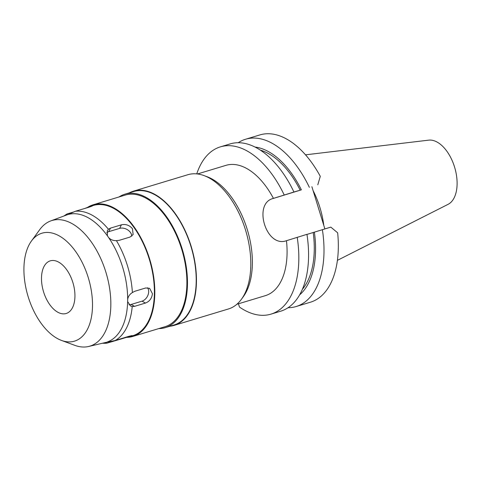 <?xml version="1.0" encoding="UTF-8"?>
<svg xmlns="http://www.w3.org/2000/svg" width="481" height="481" viewBox="0 0 481 481"><rect width="100%" height="100%" fill="white"/><g stroke="black" fill="none" stroke-linecap="round" stroke-linejoin="round"><path stroke-width="0.72" d="M66.3 313.456A27.501 15.38 -106.8 0 0 72.902 282.606A27.501 15.38 -106.8 0 0 50.258 260.846A27.501 15.38 -106.8 0 0 50.126 260.888A27.501 15.38 -106.8 0 0 43.53 291.733A27.501 15.38 -106.8 0 0 66.174 313.492A27.501 15.38 -106.8 0 0 66.3 313.456M41.637 233.291A56.373 31.524 73.2 0 1 88.245 277.579A56.373 31.524 73.2 0 1 74.789 341.053A56.373 31.524 73.2 0 1 61.49 340.422A56.373 31.524 73.2 0 1 28.036 296.29A56.373 31.524 73.2 0 1 31.439 241.023A56.373 31.524 73.2 0 1 41.637 233.291M31.439 241.023L39.755 229.611A65.614 36.694 -106.8 0 1 50.703 220.935A65.614 36.694 -106.8 0 1 51.623 220.617A65.614 36.694 73.2 0 1 105.874 272.162A65.614 36.694 73.2 0 1 90.212 346.043A65.614 36.694 -106.8 0 1 88.654 346.476L105.117 342.616A66.685 37.29 -106.8 0 0 106.048 342.37L105.345 342.833L106.962 343.151L132.329 335.66M61.49 340.422L74.729 345.316A65.614 36.694 -106.8 0 0 88.654 346.476M92.4 205.856L93.296 205.465A68.061 38.059 -106.8 0 1 149.332 259.313A68.061 38.059 -106.8 0 1 133.003 335.66A68.061 38.059 -106.8 0 1 132.684 335.762L131.036 336.255C133.273 335.359 132.503 335.395 128.74 336.351L115.139 340.536L106.048 342.37M63.979 215.987L65.212 215.121A68.061 38.059 73.2 0 1 67.196 213.877C65.753 214.923 65.638 215.272 66.841 214.923L68.14 214.508A66.685 37.29 73.2 0 1 107.413 235.846L108.688 237.656A66.685 37.29 73.2 0 1 127.669 299.362L127.639 301.593A66.685 37.29 73.2 0 1 107.347 341.955M66.017 214.989L66.841 214.923A66.685 37.29 -106.8 0 0 66.546 215.031L50.703 220.935M74.459 211.76L67.196 213.877M68.14 214.508L75.373 211.267L89.009 207.209C92.671 205.934 93.344 205.579 91.011 206.157L84.181 208.67M106.962 343.151A68.061 38.059 73.2 0 1 103.95 343.278L102.447 343.242M91.312 206.06L91.011 206.157M75.373 211.267A68.061 38.059 73.2 0 1 108.423 229.227L107.323 230.748L107.413 235.846M108.688 237.656C110.744 239.778 113.324 240.765 116.42 240.626L119.102 240.368L130.014 237.067L133.141 234.536L132.419 228.649C129.377 225.156 125.709 223.875 121.416 224.819L110.504 228.114L108.423 229.227M116.42 240.626A68.061 38.059 73.2 0 1 132.395 292.556C129.744 294.186 128.168 296.458 127.669 299.362M127.639 301.593L130.531 305.958L132.221 306.565L134.572 306.343L145.484 303.042C149.561 301.455 151.876 298.34 152.429 293.699L149.621 288.323L145.677 287.981L134.764 291.282L132.395 292.556M132.221 306.565A68.061 38.059 73.2 0 1 115.139 340.536M87.452 207.437A68.747 38.444 73.2 0 1 92.773 204.906A68.747 38.444 73.2 0 1 93.098 204.804A68.747 38.444 73.2 0 1 149.699 259.199A68.747 38.444 73.2 0 1 133.201 336.321A68.747 38.444 73.2 0 1 132.882 336.417A68.747 38.444 73.2 0 1 126.93 337.349M132.882 336.417L164.965 326.719A68.747 38.444 -106.8 0 0 165.284 326.623A68.747 38.444 -106.8 0 0 181.782 249.501A68.747 38.444 -106.8 0 0 125.174 195.106L93.098 204.804M118.993 196.976A69.709 38.979 73.2 0 1 124.573 194.288A69.709 38.979 73.2 0 1 124.898 194.186A69.709 38.979 73.2 0 1 182.293 249.344A69.709 38.979 73.2 0 1 165.566 327.543A69.709 38.979 73.2 0 1 165.242 327.639A69.709 38.979 73.2 0 1 158.784 328.589M165.242 327.639L173.972 325.006A69.709 38.979 -106.8 0 0 174.296 324.903A69.709 38.979 -106.8 0 0 191.023 246.705A69.709 38.979 -106.8 0 0 133.628 191.546L124.898 194.186M129.557 192.773A70.124 39.214 73.2 0 1 133.177 191.252A70.124 39.214 73.2 0 1 133.508 191.149A70.124 39.214 73.2 0 1 191.246 246.633A70.124 39.214 73.2 0 1 174.417 325.294A70.124 39.214 73.2 0 1 174.092 325.397A70.124 39.214 73.2 0 1 169.907 326.232M174.092 325.397L228.427 308.97A70.124 39.214 -106.8 0 0 228.758 308.868A70.124 39.214 -106.8 0 0 241.444 299.254A70.124 39.214 -106.8 0 0 245.671 230.501A70.124 39.214 -106.8 0 0 204.064 175.607A70.124 39.214 -106.8 0 0 187.849 174.723L133.508 191.149M204.064 175.607L207.022 176.695A68.061 38.059 73.2 0 1 247.402 229.978A68.061 38.059 73.2 0 1 243.302 296.705L241.444 299.254M197.481 173.966L225.974 165.35A68.061 38.059 -106.8 0 1 273.448 198.388L273.112 198.497M272.877 198.569L273.34 198.425C252.675 203.126 265.909 248.07 286.357 240.74L306.95 234.331A87.38 48.864 -106.8 0 1 281.102 311.069A87.38 48.864 -106.8 0 1 280.7 311.195L270.953 314.141A87.38 48.864 73.2 0 1 239.46 307.058L238.45 303.788M236.868 304.263L265.368 295.653A68.061 38.059 -106.8 0 0 265.68 295.55A68.061 38.059 -106.8 0 0 286.466 240.704M306.962 234.421L330.814 227.116L337.668 232.822A87.38 48.864 -106.8 0 1 310.864 302.074A87.38 48.864 -106.8 0 1 310.455 302.2L296.134 306.529A87.38 48.864 73.2 0 1 288.065 307.72M273.448 198.388L293.933 192.015A87.38 48.864 -106.8 0 0 230.128 143.915L220.388 146.861A87.38 48.864 73.2 0 1 284.193 194.961M254.996 147.042A79.467 44.438 73.2 0 1 301.371 189.839L293.933 192.015M301.371 189.839L272.655 198.647M196.753 173.888A87.38 48.864 73.2 0 1 219.979 146.988A87.38 48.864 73.2 0 1 220.388 146.861M297.21 237.277A87.38 48.864 73.2 0 1 271.362 314.015A87.38 48.864 73.2 0 1 270.953 314.141M302.405 289.279A77.345 43.248 -106.8 0 0 313.209 232.533M314.388 232.155A79.467 44.438 73.2 0 1 299.669 294.817M322.384 229.665A87.38 48.864 73.2 0 1 296.536 306.403A87.38 48.864 73.2 0 1 296.134 306.529M324.873 228.914L311.886 186.688M317.797 184.8L320.28 176.317A87.38 48.864 -106.8 0 0 259.884 134.921L245.563 139.249A87.38 48.864 73.2 0 1 309.367 187.35M238.191 142.731A87.38 48.864 73.2 0 1 245.154 139.376A87.38 48.864 73.2 0 1 245.563 139.249M300.192 190.217A77.345 43.248 -106.8 0 0 260.341 150.138M323.785 225.361A61.117 34.175 -106.8 0 0 313.083 190.584M337.409 260.347L448.094 204.329A33.688 18.837 -106.8 0 0 454.647 167.328A33.688 18.837 -106.8 0 0 428.691 140.151L305.513 154.828M147.577 287.746A8.249 5.952 -61.5 0 1 148.665 291.654A8.249 5.952 -61.5 0 1 142.021 301.166L131.115 304.461A8.249 5.952 -61.5 0 1 128.98 304.695M106.77 232.69A8.249 5.892 -153.3 0 1 108.718 231.668L119.631 228.373A8.249 5.892 -153.3 0 1 130.471 232.521A8.249 5.892 -153.3 0 1 131.758 236.189M108.772 341.588L109.037 342.46M69.306 213.317L69.517 213.997M131.115 304.461L134.572 306.343M110.504 228.114L108.718 231.668M119.631 228.373L121.416 224.819M145.484 303.042L142.021 301.166"/></g></svg>
